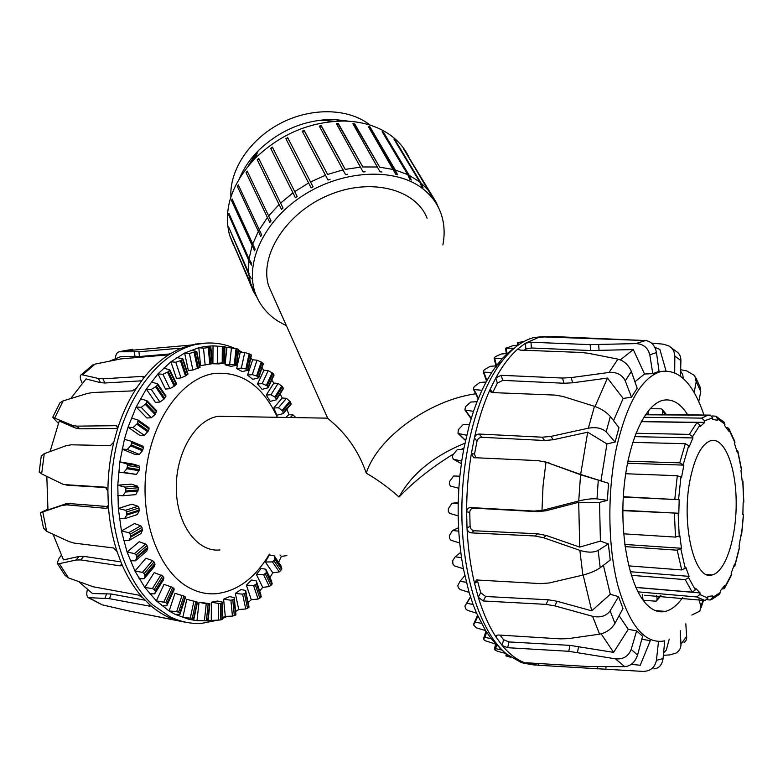 <?xml version="1.0" encoding="UTF-8"?>
<svg xmlns="http://www.w3.org/2000/svg" width="783" height="783" viewBox="0 0 783 783"><rect width="100%" height="100%" fill="white"/><g stroke="black" fill="none" stroke-linecap="round" stroke-linejoin="round"><path stroke-width="1.17" d="M273.659 297.158L268.598 285.805C259.193 255.395 286.186 212.859 328.498 195.221C370.692 177.222 415.773 189.036 427.107 218.242M277.388 417.3C262.511 385.442 241.242 370.868 213.602 373.579C182.596 378.424 152.851 418.093 146.372 468.528C139.717 518.904 158.235 569.907 187.45 586.761C196.69 592.154 206.252 594.473 216.128 593.72C237.464 591.194 255.229 577.991 269.411 554.11M227.951 416.448L218.418 416.282C195.926 419.228 175.735 452.417 176.292 488.396C176.557 524.404 197.453 552.544 219.954 549.96M546.005 462.048L543.04 485.92L541.973 510.447M327.304 418.151L327.666 418.181C332.286 422.8 354.141 437.883 366.278 473.157C377.651 479.715 388.583 487.672 399.046 497.019C413.796 481.623 431.825 467.353 453.142 454.199M497.058 392.42L492.595 392.361M475.673 393.79C428.751 400.289 377.22 438.167 366.278 473.157M461.148 449.471L463.947 447.896M464.877 443.237C433.625 455.99 411.682 473.911 399.046 497.019M724.872 587.632L731.263 575.534L731.234 573.107L734.542 564.054L734.787 566.04L733.72 566.52M711.698 599.484L719.264 594.463L720.517 592.32L720.37 590.813L724.666 585.527L724.109 588.738L722.034 588.992M644.683 595.256L705.091 600.561L707.822 598.055L707.91 596.411L712.608 595.892L712.599 597.507L710.171 599.993L707.147 599.729M635.806 587.367L692.211 592.154L695.363 589.834L695.686 588.317L700.061 592.927L699.816 594.532L696.821 596.969L637.969 591.86M700.061 592.927L636.53 587.534L636.354 588.571M628.7 565.884L681.709 569.936L685.223 568.233L685.732 567.088L689.03 576.347L688.58 577.658L685.194 579.626L631.313 575.309M689.03 576.347L630.237 571.717M623.699 533.83L675.504 537.099L679.859 535.807L681.474 548.276L677.207 550.195L625.088 546.622M681.474 548.276L624.805 544.449M623.307 496.725L679.194 499.711L678.802 513.256L622.847 510.653M678.802 513.256L622.857 510.271M679.194 499.711L623.288 497.039M627.888 461.167L679.742 462.87L683.862 465.122L681.553 477.366L677.295 475.712L625.666 473.744M683.862 465.122L627.477 463.223M635.943 433.263L689.324 434.389L692.563 436.64L692.935 437.951L689.157 446.839L688.707 445.684L685.331 443.697L632.733 442.385M692.935 437.951L634.68 436.63M643.743 417.29L701.783 418.132L704.602 420.804L704.749 422.37L700.178 426.618L699.953 425.11L696.968 422.556L641.248 421.646M704.749 422.37L641.316 421.646M641.698 420.804L641.757 421.352M711.962 415.949L715.936 416.204L717.385 418.66L717.306 420.246L712.696 419.443L712.696 417.838L710.142 415.127L651.172 414.344M650.281 414.863L650.281 414.324M726.174 427.44L728.591 428.164L728.689 431.12L724.715 425.678L724.275 422.301L715.936 416.204M736.666 450.245L737.792 450.949L737.371 452.799L734.552 443.697L734.826 441.446L728.885 428.644M742.176 480.782L742.901 481.124L742.284 481.946L740.953 470.524L741.521 469.32L737.909 451.39M741.55 535.572L743.498 514.774L742.861 514.568L743.165 502.343L743.821 502.167L742.92 481.349M735.002 565.375L739.514 547.65L739.035 546.377L740.953 534.965L741.511 535.836L740.796 536.071M656.634 595.315L657.162 599.23L656.203 601.187L643.156 600.307M650.115 408.716L660.901 408.834L662.349 409.411L662.829 411.144L662.056 415.019M647.795 414.824L648.715 410.321M643.088 600.209L642.295 594.424M690.019 480.096C680.858 525.148 694.824 581.632 712.285 574.937C725.821 571.707 736.686 536.727 736.177 501.404C735.873 466.022 724.275 436.885 710.739 440.692C701.646 443.922 694.736 457.057 690.019 480.096M272.455 561.92L265.339 561.988L269.372 554.971L274.109 555.676L274.941 559.493L272.455 561.92L279.286 571.913L281.665 569.358L281.058 565.903L274.109 555.676M263.607 574.742L256.423 574.546L261.101 568.409L265.809 569.212L266.328 572.667L263.607 574.742L269.372 586.565L271.995 584.324L271.672 581.28L265.809 569.212M253.604 585.596L246.351 585.126L251.588 580.037L256.286 580.908L256.511 583.922L253.604 585.596L258.116 599.044L260.954 597.175L260.866 594.62L256.286 580.908M242.613 594.18L235.34 593.426L241.027 589.521L245.696 590.47L245.686 592.966L242.613 594.18L245.725 608.988L248.74 607.559L245.696 590.47M282.761 411.026L283.26 413.6L276.937 415.186L273.707 408.012L278.454 407.767L282.761 411.026L290.424 401.914L286.451 398.341L282.213 398.009L273.707 408.012M230.877 600.218L223.595 599.191L229.615 596.607L234.264 597.605L234.068 599.504L230.877 600.218L232.443 616.104L235.605 615.154L234.264 597.605M275.636 397.539L276.448 399.78L270.213 401.405L266.269 395.063L270.996 394.74L275.636 397.539L282.448 386.626L278.102 383.435L273.825 383.083L266.269 395.063M218.663 603.487L211.39 602.196L217.615 601.031L222.225 602.058L221.912 603.311L218.663 603.487L218.555 620.097L220.493 619.93L222.176 619.529L222.274 603.116M267.15 385.862L268.226 387.751L262.099 389.357L257.499 384.003L262.217 383.592L267.15 385.862L272.934 373.354L268.246 370.613L263.92 370.232L257.499 384.003M257.46 376.31L258.752 377.788L252.743 379.324L247.575 375.096L252.273 374.626L257.46 376.31L262.031 362.421L257.049 360.2L252.664 359.798L247.575 375.096M206.242 603.81L199.009 602.264L209.864 603.654L209.501 604.202L206.242 603.81L204.402 620.753L208.063 620.899L197.003 620.645L204.402 620.753M193.939 618.815L197.502 602.176L186.775 599.308L182.821 617.581L192.275 618.237L193.939 618.815L193.812 619.392L189.026 619.363L175.079 614.312L169.138 610.975L176.694 611.572L179.884 612.854L179.943 614.352L175.079 614.312M246.743 369.136L248.201 370.193L242.309 371.582L236.681 368.607L241.36 368.088L246.743 369.136L249.953 354.141L244.717 352.507L240.254 352.096L236.681 368.607M179.943 614.352L185.405 597.762L185.493 597.096L183.917 596.069L175.01 593.318L169.138 610.975L156.336 600.874L165.8 602.528L167.229 604.075L166.779 605.797L161.836 605.748M235.223 364.575L236.799 365.181L231.024 366.375L225.044 364.77L235.223 364.575L236.936 348.787L226.953 347.368L225.044 364.77M166.779 605.797L173.953 590.235L174.188 588.982L172.749 587.475L164.048 584.343L156.336 600.874L144.816 587.475L152.391 588.562L154.182 589.589L155.416 591.596L154.711 593.847L149.71 593.768M223.135 362.832L224.799 362.96L219.103 363.899L212.907 363.743L223.135 362.832L223.233 346.605L213.025 345.861L224.555 346.644M154.711 593.847L163.481 579.782L163.921 577.971L162.678 576.014L154.222 572.559L144.816 587.475L134.95 571.061L142.486 572.373L144.16 573.606L145.149 576.014L144.131 578.735L139.061 578.637M190.837 350.275L196.748 351.42L189.398 353.485L184.631 353.035L198.804 347.721L205.077 346.478L210.862 347.339L203.492 348.171L198.804 347.721L200.565 365.651L212.457 363.664M144.131 578.735L154.31 566.628L155.005 564.289L154.006 561.93L152.47 560.55L145.853 558.25L134.95 571.061L127.071 552.054L134.529 553.571L136.076 554.971L136.761 557.721L135.39 560.843L130.272 560.716M176.86 357.518L182.919 358.927L181.353 360.356L175.744 362.235L170.89 361.795L184.631 353.035L188.321 370.545L192.872 370.007L200.076 367.374L196.758 351.469M135.39 560.843L146.724 551.075L147.742 548.276L147.028 545.585L145.638 544.068L139.198 541.758L127.071 552.054L121.463 530.982L128.813 532.665L130.193 534.202L130.565 537.216L128.794 540.652L123.636 540.476M163.539 368.157L169.764 369.791L168.355 371.729L162.903 374.303L157.98 373.873L170.89 361.795L176.498 378.395L181.01 377.905L185.512 375.938L187.989 374.078L182.948 358.996M128.794 540.652L140.989 533.556L142.369 530.375L141.968 527.419L140.754 525.804L134.49 523.563L121.463 530.982L118.331 508.47L125.534 510.281L126.748 511.906L126.758 515.087L124.566 518.728L119.398 518.512M151.266 382.006L157.667 383.817L156.483 386.254L151.285 389.464L146.284 389.053L157.98 373.873L165.438 389.082L169.921 388.652L174.227 386.195L176.508 383.69M124.566 518.728L137.299 514.558L139.071 511.093L139.022 507.952L137.974 506.288L131.896 504.164L118.331 508.47L117.783 485.196L124.81 487.095L125.857 488.758L125.505 492.018L122.882 495.747L117.704 495.492M140.421 398.772L146.989 400.7L146.118 403.597L141.253 407.366L136.193 406.974L146.284 389.053L155.465 402.384L159.908 402.041L163.97 399.154L165.976 396.032L157.696 383.866M122.882 495.747L135.772 494.641L138.239 489.943L138.268 487.77L137.397 486.106L131.495 484.148L117.783 485.196L119.838 461.901L126.68 463.83L127.541 465.484L126.836 468.714L123.792 472.413L118.615 472.12L136.477 474.41L139.482 469.634L139.746 467.48L139.051 465.865L133.316 464.133L119.838 461.901L124.428 439.283L131.231 441.26L131.75 442.796L130.692 445.899L127.247 449.442L122.099 449.119L135.019 454.434L139.384 454.453L142.408 450.783L143.406 447.69L143.015 446.222L131.26 441.279M131.368 418.034L138.082 420.021L137.612 423.319L133.139 427.547L128.03 427.185L136.193 406.974L146.891 417.985L151.305 417.75L155.063 414.51L156.698 410.83L146.979 400.69M124.428 439.283L128.03 427.185L139.991 435.505L144.385 435.387L148.398 430.914L149.103 428.986L148.721 427.606M278.601 562.282L281.381 556.449L286.891 555.578M269.851 577.531L272.807 572.833L279.286 571.913M259.672 591.038L262.716 587.377L269.372 586.565M295.817 417.613L293.145 414.97L288.947 414.677L285.687 417.437M248.201 602.46L251.284 599.719L258.116 599.044M235.614 611.425L238.727 609.507L245.725 608.988M283.456 413.365L290.982 404.4L290.424 401.914M222.186 617.562L225.298 616.436L232.443 616.104M276.585 399.565L283.299 388.789L282.448 386.626M208.092 620.616L218.555 620.097M268.315 387.556L274.03 375.145L272.934 373.354M263.342 363.831L262.031 362.421M251.421 355.13L249.953 354.141M236.809 365.113L238.521 349.316L236.936 348.787M224.79 362.93L224.897 346.683L223.233 346.605M144.385 435.387L133.139 427.547M199.009 602.264L197.003 620.645L189.026 619.363M211.273 620.214L211.39 602.196M225.298 616.436L223.595 599.191M238.727 609.507L235.34 593.426M251.284 599.719L246.351 585.126M262.716 587.377L256.423 574.546M272.807 572.833L265.339 561.988M281.381 556.449L279.971 555M286.979 409.166L288.947 414.677M280.138 393.859L282.213 398.009M271.77 380.058L273.825 383.083M261.933 368.108L263.92 370.232M250.736 358.369L252.664 359.798M238.316 351.185L240.254 352.096M224.897 346.938L226.953 347.368M212.907 363.743L213.025 345.861L205.077 346.478M139.384 454.453L127.247 449.442M151.305 417.75L141.253 407.366M136.477 474.41L123.792 472.413M159.908 402.041L151.285 389.464M169.921 388.652L162.903 374.303M181.01 377.905L175.744 362.235M192.872 370.007L189.398 353.485M205.146 365.084L203.492 348.171M217.527 363.175L217.635 346.311M229.693 364.212L231.484 347.809M241.36 368.088L244.717 352.507M252.273 374.626L257.049 360.2M262.217 383.592L268.246 370.613M270.996 394.74L278.102 383.435M278.454 407.767L286.451 398.341M290.16 417.515L293.145 414.97M61.211 555.46L59.146 558.132L57.198 563.261L59.293 563.662L76.098 560.011L80.737 559.923L120.161 565.864L121.248 565.669L121.414 563.222L117.068 551.565L113.466 547.953L74.268 543.118L68.982 541.572L46.628 531.314L43.437 528.026M47.861 509.146L40.432 512.748L61.955 505.456L66.858 504.869L106.527 508.382L108.308 504.927L107.897 491.117L105.402 487.212L63.589 484.56L41.656 473.901L39.209 471.816M41.225 456.098L44.249 453.69L66.075 445.713L71.302 444.803L110.432 445.615L113.819 442.062L117.45 429.084L117.068 426.06L116.011 425.688L76.705 426.138L72.026 425.247L52.715 417.28L58.314 423.329M59.165 404.145L59.9 402.834L63.169 400.876L87.383 393.467L92.903 392.489L132.219 390.913L136.516 388.074L143.269 378.6L143.798 376.77L142.614 376.359L102.965 378.825L98.472 378.483L81.334 374.626C79.925 375.429 79.905 377.592 81.285 381.125L82.137 383.151M187.049 622.573L178.573 620.89C168.414 618.12 158.841 612.766 149.856 604.838L142.643 597.635L138.209 595.041L93.177 586.761L68.542 577.932L65.136 575.495M90.975 366.278L95.017 364.124L120.758 358.917L166.084 355.032L170.89 353.436L179.229 349.042L180.07 348.386L178.916 348.288L138.934 351.753L119.398 351.812C117.098 352.135 115.737 354.376 115.336 358.545M129.078 350.52L132.836 349.296L121.923 351.146L190.093 345.166L206.722 343.023M142.183 613.608L176.146 620.263M142.643 597.635C134.226 588.258 127.149 576.787 121.414 563.222M117.068 551.565C112.302 537.021 109.385 521.478 108.308 504.927M107.897 491.117C107.985 474.381 109.963 458.026 113.819 442.062M117.45 429.084C122.344 413.776 128.706 400.103 136.516 388.074M143.269 378.6C151.736 367.824 160.946 359.436 170.89 353.436M196.416 343.991L200.468 343.639M179.229 349.042L190.093 345.166M169.852 353.965L139.423 356.529L121.169 356.451L109.806 361.071M141.576 380.812L104.883 383.004L100.39 382.642L86.022 378.923L70.754 398.508M117.607 428.438L79.817 428.82L75.129 427.909L59.254 421L50.063 451.537M106.419 487.594L67.994 485.254M46.823 476.485L47.959 509.929L67.132 503.4L108.152 506.581M53.078 534.309L63.472 559.894L79.014 556.449L83.654 556.351L120.856 561.871M145.051 600.218L111.157 593.984L92.463 593.553L78.838 581.681M238.071 609.928L235.624 611.582M227.285 616.338L222.186 618.629M218.183 620.097L201.74 623.346C190.993 624.012 180.472 621.839 170.165 616.818L153.204 605.22C120.758 576.758 103.748 512.64 114.778 453.514C125.681 394.309 161.758 350.197 198.53 343.952C211.107 341.799 223.145 343.257 234.646 348.337M238.433 350.158L242.25 352.281M250.766 358.203L252.723 359.808M87.383 589.736C86.394 593.651 86.649 596.264 88.166 597.595L109.503 598.682L149.308 606.111L150.483 606.022L149.856 604.838M178.573 620.89L128.187 610.818L102.201 604.848L88.469 597.791M474.292 386.587L479.862 382.466L486.096 382.006L481.936 390.277L474.038 389.572L473.402 388.348L474.292 386.587M465.503 406.739L470.789 402.031L477.023 401.708L473.49 411.369L464.887 409.959L465.503 406.739M484.325 369.772L490.119 366.356L496.344 365.788L491.704 372.473L483.894 372.16L483.336 371.201L484.325 369.772M453.474 459.229L452.476 457.399L452.877 454.943L457.409 449.471L463.653 449.481L461.725 461.089L453.474 459.229L461.363 463.605M495.296 356.676L501.237 354.033L507.453 353.387L502.471 358.36L494.729 358.428L494.073 358.223L495.296 356.676M450.45 486.077L449.315 484.139L449.52 481.584L453.602 475.986L459.846 476.191L458.848 488.259L450.45 486.077M507.453 353.387L513.902 348.19L505.74 348.21L512.855 345.695L518.258 345.078M449.618 513.384L448.316 511.407L448.316 508.842L451.938 503.293L458.192 503.694L458.163 515.84L449.618 513.384M522.418 342.367L517.534 342.68L523.993 341.476M450.988 540.299L449.54 538.332L449.334 535.836L452.486 530.531L458.75 531.128L459.69 542.952L450.988 540.299M463.37 568.732L454.531 565.943L452.936 564.054L452.711 560.599L455.226 556.811L461.49 557.594L463.37 568.732L469.066 592.379L460.101 589.53L458.368 587.779L457.771 585.645L460.061 581.319L466.325 582.278M476.563 613.187L467.48 610.358L465.631 608.783L464.896 606.091L466.795 603.311L473.059 604.417L476.563 613.187L485.597 630.599L476.416 627.858L473.578 624.991L475.183 622.162L481.447 623.376M495.835 644.194L484.569 640.504L483.463 638.859L484.931 637.382L491.195 638.693L501.423 649.577M505.749 653.413L497.665 651.339L494.523 649.743L495.698 648.667L501.932 650.027M495.61 644.135L494.367 649.45L495.619 644.135M510.741 657.27L505.906 655.9L509.42 656.33M506.219 653.825L505.906 655.909L506.239 653.834M485.597 630.599L491.195 638.693M469.066 592.379L473.059 604.417M459.69 542.952L461.49 557.594M458.163 515.84L458.75 531.128M458.848 488.259L458.192 503.694M461.725 461.089L459.846 476.191M473.49 411.369L469.448 424.406L463.653 449.481M481.936 390.277L477.023 401.708M491.704 372.473L486.096 382.006M502.471 358.36L496.344 365.788M507.325 654.735L507.159 655.831M496.569 644.977L495.698 648.667M486.625 632.224L484.931 637.382M477.865 616.113L475.183 622.162M470.524 597.077L466.795 603.311M464.779 575.622L460.061 581.319M460.756 552.299L455.226 556.811M458.554 527.722L452.486 530.531M458.221 502.5L451.938 503.293M466.668 435.201L458.026 433.459L458.28 429.74L463.213 424.572L469.448 424.406M549.862 336.426L538.587 337.424L525.442 343.228L518.581 348.347C510.399 355.365 502.794 365.24 495.786 377.974L490.197 389.2C483.718 403.451 478.452 419.698 474.4 437.942L471.405 453.396C468.224 472.423 466.629 491.9 466.619 511.837L467.02 528.261C467.999 547.943 470.514 566.344 474.567 583.492L478.266 597.204L483.258 600.972L546.054 604.378L554.824 605.876L592.574 616.29C600.355 617.934 606.208 616.123 610.143 610.857L618.541 596.646L622.974 608.469L614.949 623.415C611.249 629.238 606.14 632.821 599.592 634.171L568.243 638.644L560.325 638.869L498.399 635.013L496.265 635.473L496.148 637.245L502.177 645.486C509.684 654.49 517.622 660.402 526.01 663.23L538.528 665.266L643.029 671.413C650.448 671.256 654.911 667.556 656.418 660.343L658.513 641.512M664.708 640.807L663.074 658.581C662.066 665.021 659.002 668.437 653.893 668.839M519.06 349.903L518.581 348.347L518.258 349.404L520.47 350.118L580.614 352.428L588.219 353.241L617.944 359.143C624.09 360.816 628.563 364.927 631.362 371.455L637.166 388.221L631.499 397.196L623.18 398.439L607.491 378.072L572.686 382.799L564.005 383.249L502.755 380.381L497.391 383.073L492.713 392.518L490.197 389.2L490.481 391.764L492.595 392.596L554.707 395.072L562.683 396.384L594.473 406.308C601.129 408.638 606.414 412.044 610.349 416.517L618.981 427.665L615.115 442.062L606.942 443.932L587.7 432.187L553.346 439.733L544.625 440.506L481.809 437.286C479.382 437.413 477.787 438.715 477.013 441.172L474.508 454.15L471.405 453.396L473.607 457.654L538.009 460.619L546.368 462.273L580.565 474.743L608.518 483.277L607.373 500.366L599.533 502.412L578.706 502.304L545.771 510.81L537.207 511.661L473.695 508.128C471.297 508.275 469.986 509.694 469.761 512.385L470.094 526.156L467.02 528.261C467.392 530.943 468.782 532.479 471.2 532.871L534.818 535.973L543.471 537.696L579.86 550.351C587.436 552.681 593.534 552.71 598.153 550.439L608.352 543.921L610.231 560.06L600.199 567.734C595.687 570.836 589.902 573.293 582.846 575.104L549.167 582.973L540.877 583.629L476.358 579.978L474.567 583.492L477.591 581.201L480.684 592.731L485.656 596.499L548.325 599.778L557.075 601.266L591.733 610.828L610.29 594.268L618.541 596.646M685.83 623.806L686.701 638.076L685.947 640.66L683.97 642.794M663.377 655.322L669.925 654.891L675.993 653.081C679.36 650.986 681.014 648.05 680.956 644.262L680.241 630.687M607.373 500.366L596.998 498.869C592.31 498.468 586.222 499.163 578.735 500.973L542.834 510.242L534.241 511.093L470.583 507.57C468.175 507.717 466.854 509.136 466.619 511.837L469.761 512.385M691.859 615.037L699.816 611.102L700.902 606.492L698.847 599.005M615.115 442.062L606.15 431.854C602 428.095 596.059 426.872 588.336 428.203L550.909 436.415L542.169 437.198L479.216 434.046C476.788 434.183 475.183 435.475 474.4 437.942L477.013 441.172M631.499 397.196L625.265 380.871C622.172 374.724 616.769 371.915 609.057 372.454L571.189 377.592L562.488 378.052L501.159 375.311L495.786 377.974L497.391 383.073M549.235 337.003L552.005 336.484L645.975 340.576C651.544 341.623 655.058 345.616 656.487 352.565L659.041 371.348L652.768 373.657L649.812 354.826C647.981 347.681 643.332 343.943 635.874 343.6L590.176 344.637L530.982 342.23L525.442 343.228L525.863 349.012L524.052 350.255M694.188 392.586L696.195 381.624L694.727 375.615L686.711 370.907L680.662 369.703M695.95 378.013L700.08 387.047L700.785 391.608L698.739 401.522M669.015 346.027L677.461 352.311C679.761 354.151 680.907 356.901 680.897 360.591L680.496 376.153M674.701 372.737L674.829 356.059C674.692 351.626 672.675 348.239 668.79 345.89L663.27 344.168L651.525 343.091M480.684 592.731L478.266 597.204C483.131 613.128 489.091 626.469 496.148 637.245L497.274 635.072M533.027 663.093L532.988 664.845L536.042 665.11M474.508 454.15L475.819 457.908M470.094 526.156C470.456 528.838 471.836 530.365 474.244 530.757L537.715 533.791L546.338 535.503L579.723 547.111L600.404 541.102L608.352 543.921M545.174 461.872L580.653 474.449L608.518 483.277M663.592 652.973L666.313 650.037L669.24 639.114M703.966 415.039C693.19 383.279 678.812 368.773 660.842 371.543C641.815 377.259 626.997 402.765 616.407 448.072C607.187 491.675 607.765 546.456 617.865 585.557C629.483 625.627 644.84 644.106 663.935 640.993M606.942 443.932L601.011 480.537M599.533 502.412L600.404 541.102M603.399 565.277L610.29 594.268M619.099 615.692L628.269 629.317L636.618 630.873L642.579 636.285L637.568 655.048C635.091 662.222 630.814 666.088 624.736 666.666L587.73 666.499L526.107 662.761M641.786 639.261L650.321 640.651L640.22 665.276L631.333 664.307M652.768 373.657L644.536 374.029L634.925 381.742M623.18 398.439L613.559 420.657M500.083 635.121L503.528 639.691L508.979 641.933L570.014 645.378L613.598 652.376L628.269 629.317M644.752 600.453L643.91 601.295M682.659 597.586C677.295 605.249 671.54 609.84 665.413 611.376C659.296 612.805 653.365 610.809 647.61 605.406C630.55 589.53 619.735 540.045 623.689 491.254C627.526 442.405 644.977 404.263 662.986 400.299C672.391 398.39 680.799 403.499 688.228 415.626M601.158 633.848L613.598 652.376M477.522 579.841L477.591 581.201M583.159 575.025L591.733 610.828M578.706 502.304L579.723 547.111M587.7 432.187L580.653 474.449M607.491 378.072L595.051 406.494M644.536 374.029L633.31 349.58L590.578 350.539L531.403 347.985L525.863 349.012M633.31 349.58L620.361 359.886M666 370.888L659.863 349.404L654.823 347.28M683.353 378.532L682.707 374.636L680.623 371.025M544.4 336.455L534.084 337.512C522.564 340.36 511.544 348.689 501.012 362.5C477.444 393.722 461.177 454.297 461.872 515.253C462.577 576.2 480.165 630.207 504.34 652.161L506.621 654.157L521.439 662.672L530.943 664.522M503.528 639.691L502.177 645.486L507.648 647.698L568.752 651.299L615.428 658.816C623.131 659.55 628.377 656.428 631.176 649.45L636.618 630.873M286.392 325.689L278.631 321.549C268.853 315.441 261.639 307.386 257.01 297.374C242.975 267.414 261.542 222.626 302.13 196.093C342.543 169.363 396.149 167.141 423.358 189.183C433.126 197.052 439.488 206.751 442.424 218.281C444.529 226.806 444.685 235.703 442.884 244.971M255.728 295.22L253.31 291.129L231.611 239.862M258.302 300.036L256.716 296.884M231.357 239.96L253.291 289.279M254.26 291.511L251.715 287.195M251.343 278.777L248.769 274.393L228.656 227.041L249.151 273.747M228.881 213.25L249.023 258.958L251.627 263.421L251.421 265.065L229.292 214.826L228.705 214.875L228.881 213.25M229.35 214.307L229.292 214.826M251.421 265.065L248.818 260.602L228.705 214.875M232.091 199.009L255.121 249.121L254.563 250.795L232.15 200.702L231.572 200.663L232.091 199.009M232.434 199.773L232.15 200.702M254.563 250.795L231.572 200.663M238.257 184.798L261.639 234.792L260.729 236.446L237.396 186.423L238.257 184.798M238.531 185.405L237.934 186.55M260.729 236.446L237.396 186.423M247.213 171.086L271.026 220.914L269.792 222.489L246.038 172.632L247.213 171.086M247.457 171.614L246.528 172.847M269.792 222.489L246.038 172.632M258.703 158.362L282.996 207.994L281.479 209.433L257.255 159.771L258.703 158.362M258.928 158.841L257.676 160.075M281.479 209.433L257.255 159.771M272.347 147.096L297.158 196.474L295.406 197.737L270.673 148.31L272.347 147.096M272.572 147.547L271.006 148.682M295.406 197.737L270.673 148.31M287.694 137.681L313.034 186.794L311.105 187.822L285.854 138.66L287.694 137.681M287.919 138.121L286.089 139.1M311.105 187.822L285.854 138.66M330.054 179.297L328.028 180.051L302.248 131.172L304.196 130.458L327.607 174.452L304.333 130.937L302.483 131.613M347.632 174.237L345.577 174.697L319.288 126.092L321.275 125.672L345.244 169.392L321.294 126.19L319.542 126.562M321.275 125.672L321.294 126.19M365.132 171.78L363.116 171.927L336.377 123.606L338.325 123.489L362.803 166.945L338.236 124.008L336.651 124.105M338.325 123.489L338.236 124.008M381.947 171.976L380.039 171.82L352.908 123.753L354.758 123.939L379.686 167.171L354.572 124.458L353.231 124.321M354.758 123.939L354.572 124.458M397.519 174.785L395.787 174.325L368.333 126.484L370.026 126.963L395.317 170.019L397.519 174.785L369.733 127.463L368.734 127.179M370.026 126.963L369.733 127.463M411.339 180.041L409.832 179.307L407.698 174.589L382.153 131.671L383.631 132.425L409.196 175.323L411.339 180.041L382.701 132.591M423.006 187.529L421.773 186.55L419.688 181.901L393.947 139.09L395.17 140.079L420.921 182.879L423.006 187.529L419.864 182.302M432.196 196.954L403.392 148.437L430.161 192.364L432.196 196.954L430.65 194.39M436.64 203.374L438.382 207.28M438.695 207.965L436.072 202.092L430.161 192.364M429.221 191.179L420.921 182.879M419.688 181.901L409.196 175.323M407.698 174.589L395.317 170.019M393.585 169.559L379.686 167.171M377.778 167.014L362.803 166.945M360.797 167.092L345.244 169.392M343.189 169.852L327.607 174.452M325.591 175.206L310.528 181.979M308.619 182.997L294.614 191.688M292.871 192.941L280.412 203.247M278.905 204.686L268.422 216.235M267.199 217.811L259.026 230.182M258.126 231.827L252.508 244.58M251.95 246.254L249.023 258.958M248.818 260.602L248.612 272.836M248.769 274.393L251.226 285.775M230.907 196.856C229.35 170.117 249.826 139.1 280.931 123.097C312.006 107.026 349.14 108.318 370.036 125.074M349.345 121.257L333.392 119.398C304.793 119.672 279.707 130.154 258.136 150.855C249.992 159.164 243.875 168.149 239.784 177.78M408.99 157.344C405.379 149.651 400.113 142.966 393.183 137.289C380.401 127.042 364.115 121.619 344.324 121.032C310.469 121.385 280.725 133.834 255.092 158.362C231.582 183.77 223.067 209.355 229.556 235.125L233.461 245.108M685.331 443.697L679.742 462.87M696.968 422.556L689.324 434.389M710.142 415.127L706.863 415.626L701.783 418.132M696.821 596.969L705.091 600.561M685.194 579.626L692.211 592.154M677.207 550.195L681.709 569.936M674.388 513.403L675.504 537.099M677.295 475.712L674.809 499.182M743.39 514.685L741.442 535.445M742.793 481.506L743.693 502.255M737.801 451.84L741.442 469.878M728.973 429.759L734.934 442.571M717.385 418.66L724.931 424.21M704.602 420.804L712.696 417.838M692.563 436.64L699.953 425.11M683.314 464.309L688.707 445.684M678.548 499.564L680.956 476.788M679.233 536.355L678.156 513.364M685.223 568.233L680.867 549.059M695.363 589.834L688.58 577.658M707.822 598.055L699.816 594.532M720.517 592.32L712.599 597.507M731.557 574.272L724.882 586.927M739.495 547.063L734.924 565.052M660.343 595.638L657.162 599.23M662.829 411.144L665.511 414.53M143.406 447.69L131.75 442.796M149.103 428.986L138.327 421.371M139.746 467.48L127.541 465.484M139.051 465.865L126.68 463.83M156.649 411.897L147.018 401.855M138.268 487.77L125.857 488.758M137.397 486.106L124.81 487.095M165.8 396.893L157.54 384.756M139.022 507.952L126.748 511.906M137.974 506.288L125.534 510.281M176.244 384.345L169.529 370.525M141.968 527.419L130.193 534.202M140.754 525.804L128.813 532.665M187.656 374.528L182.615 359.456M147.028 545.585L136.076 554.971M145.638 544.068L134.529 553.571M199.724 367.638L196.406 351.753M154.006 561.93L144.16 573.606M152.47 560.55L142.486 572.373M212.085 363.752L210.5 347.495M162.678 576.014L154.182 589.589M161.014 574.81L152.391 588.562M224.447 362.881L224.545 346.663M172.749 587.475L165.8 602.528M170.988 586.477L163.921 601.726M236.486 364.937L238.189 349.159M183.917 596.069L178.622 612.13M182.067 595.286L176.694 611.572M247.927 369.782L251.137 354.797M195.838 601.638L192.275 618.237M193.93 601.09L190.318 617.924M258.547 377.22L263.117 363.341M208.17 604.114L206.36 620.821M268.119 387.017L273.884 374.509M220.6 603.546L220.493 619.93M276.468 398.89L283.27 387.986M232.796 600.042L234.332 615.712M283.436 412.553L291.09 403.441M244.482 593.788L247.536 608.401M245.989 592.486L249.053 607.138M256.765 583.335L261.219 596.626M256.511 583.922L260.954 597.175M265.329 573.968L271.006 585.625M274.941 559.493L281.665 569.358M275.068 558.71L281.811 568.615M274.089 560.98L280.813 570.846M266.328 572.667L271.995 584.324M255.405 584.999L259.848 598.261M245.686 592.966L248.74 607.559M234.068 599.504L235.605 615.154M221.912 603.311L221.814 619.666M209.501 604.202L207.691 620.88M197.14 602.049L193.587 618.629M185.16 596.812L179.884 612.854M173.895 588.542L166.955 603.576M163.686 577.374L155.21 590.95M210.764 364.026L209.169 347.75M154.858 563.554L145.031 575.231M198.412 368.235L195.084 352.33M147.684 547.425L136.741 556.83M186.403 375.449L181.353 360.356M142.418 529.425L130.653 536.238M175.069 385.559L168.355 371.729M139.227 510.076L126.963 514.049M164.753 398.39L156.483 386.254M138.239 489.943L125.828 490.961M155.768 413.63L146.118 403.597M139.482 469.634L127.277 467.666M148.398 430.914L137.612 423.319M142.907 449.765L131.25 444.881M282.134 410.292L289.837 401.15M274.931 396.893L281.782 385.941M266.377 385.334L272.19 372.767M256.628 375.899L261.228 361.952M245.872 368.862L249.102 353.799M234.313 364.447L236.035 348.592M222.206 362.852L222.303 346.556M209.824 364.203L208.229 347.858M197.492 368.568L194.145 352.604M185.512 375.938L180.433 360.787M174.227 386.195L167.474 372.307M163.97 399.154L155.66 386.968M155.063 414.51L145.374 404.429M147.791 431.883L136.947 424.259M142.408 450.783L130.692 445.899M139.09 470.691L126.836 468.714M137.965 490.99L125.505 492.018M139.071 511.093L126.758 515.087M142.369 530.375L130.565 537.216M147.742 548.276L136.761 557.721M155.005 564.289L145.149 576.014M163.921 577.971L155.416 591.596M174.188 588.982L167.229 604.075M185.493 597.096L180.198 613.197M209.873 604.163L208.063 620.899M234.411 599.161L235.947 614.861M266.523 571.972L272.2 583.668M68.542 577.932L59.293 563.662M46.628 531.314L42.83 512.072M41.656 473.901L44.249 453.69M54.849 417.799L63.169 400.876M82.929 374.558L95.017 364.124M179.004 349.149L178.916 348.288M139.423 356.529L138.934 351.753M134.979 356.686L134.49 351.929M143.475 378.306L142.614 376.359M104.883 383.004L102.965 378.825M100.39 382.642L98.472 378.483M117.626 427.117L116.011 425.688M79.817 428.82L76.705 426.138M75.129 427.909L72.026 425.247M70.01 485.538L66.261 485.01M65.635 503.812L61.955 505.456M107.614 507.678L106.028 508.412M70.539 503.215L66.858 504.869M79.014 556.449L76.098 560.011M121.659 563.966L120.161 565.864M83.654 556.351L80.737 559.923M102.201 604.848L89.644 598.104M106.664 593.543L105.02 598.212M111.157 593.984L109.503 598.682M149.768 604.75L149.308 606.111M506.953 353.436L506.2 348.592M497.107 368.049L494.729 358.428M471.229 418.347L465.494 410.263M478.403 398.273L474.038 389.572M486.889 380.538L483.894 372.16M518.16 345.088L517.984 342.788M485.979 631.215L483.463 638.859M477.522 615.34L473.529 624.305M470.446 596.822L464.896 606.091M465.503 440.291L458.544 433.704M610.143 610.857L614.949 623.415M656.418 660.343L663.074 658.581M598.153 550.439L600.199 567.734M680.956 644.262L686.73 636.207M598.241 480.547L596.998 498.869M700.902 606.492L703.056 600.228M610.349 416.517L606.15 431.854M631.362 371.455L625.265 380.871M656.487 352.565L649.812 354.826M700.785 391.608L696.195 381.624M680.897 360.591L674.829 356.059M592.574 616.29L599.592 634.171M579.86 550.351L582.846 575.104M580.565 474.743L578.735 500.973M594.473 406.308L588.336 428.203M617.944 359.143L609.057 372.454M645.554 340.536L635.874 343.6M552.054 337.238L552.005 336.484M474.244 530.757L471.2 532.871M549.275 463.017L546.368 462.273M537.715 533.791L534.818 535.973M485.656 596.499L483.258 600.972M546.338 535.503L543.471 537.696M548.325 599.778L546.054 604.378M557.075 601.266L554.824 605.876M545.771 510.81L542.834 510.242M473.695 508.128L470.583 507.57M537.207 511.661L534.241 511.093M553.346 439.733L550.909 436.415M481.809 437.286L479.216 434.046M544.625 440.506L542.169 437.198M572.686 382.799L571.189 377.592M502.755 380.381L501.159 375.311M564.005 383.249L562.488 378.052M599.064 350.549L598.662 344.637M531.403 347.985L530.982 342.23M590.578 350.539L590.176 344.637M597.517 666.803L597.478 668.907M538.577 663.436L538.528 665.266M605.983 666.813L605.934 669.436M631.176 649.45L637.568 655.048M615.428 658.816L624.736 666.666M578.696 646.425L577.453 652.356M570.014 645.378L568.752 651.299M508.979 641.933L507.648 647.698M256.57 154.731L251.392 162.287M268.598 285.805L327.666 418.181M218.418 416.282L327.637 418.161M645.358 414.794L710.553 415.166M657.064 600.209L661.038 595.726M666.402 414.54L662.604 409.724M706.658 574.497L712.285 574.937M201.329 602.479L208.542 604.143M143.015 446.222L131.221 441.26M148.966 427.714L138.062 420.011M176.518 383.709L169.803 369.86M212.457 363.684L210.852 347.309M248.231 370.085L251.431 355.11M258.801 377.641L263.342 363.811M57.198 563.261L65.253 575.642M40.432 512.748L43.584 528.603M41.323 455.54L39.179 472.12M59.9 402.834L52.715 417.28M92.854 364.878L81.334 374.626M106.527 508.382L107.232 508.059M63.452 505.045L67.132 503.4M198.53 343.952L195.251 344.021M506.327 353.505L505.554 348.464M471.112 418.729L464.877 409.94M478.188 398.811L473.382 389.239M486.556 381.155L483.228 371.866M495.952 365.827L494.073 358.193M517.514 345.166L517.338 342.768M461.353 463.653L453.112 459.083M465.464 440.496L458.026 433.449M703.545 600.336L701.079 607.677M645.975 340.576L541.445 336.827M474.361 457.84L473.617 457.663M660.842 371.543L658.356 371.514M665.413 611.376L655.449 610.632M534.084 337.512L538.587 337.424M499.73 648.079L504.34 652.161M496.481 365.602L501.012 362.5M257.01 297.374L253.31 291.129M229.556 235.125L250.501 283.397M258.136 150.855L255.092 158.362M333.392 119.398L344.324 121.032M335.007 121.277L319.298 120.23M256.638 152.401L248.24 165.957"/></g></svg>
